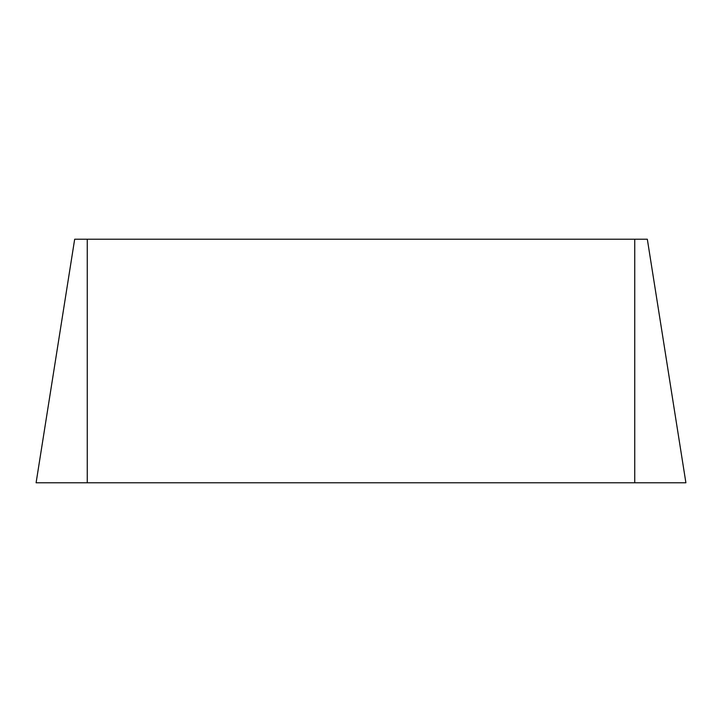 <?xml version="1.0" encoding="UTF-8"?>
<svg xmlns="http://www.w3.org/2000/svg" width="722" height="722" viewBox="0 0 722 722"><rect width="100%" height="100%" fill="white"/><g stroke="black" fill="none" stroke-linecap="round" stroke-linejoin="round"><path stroke-width="1.08" d="M647.327 239.226L685.9 482.774L647.327 239.226L74.673 239.226L36.1 482.774L74.673 239.226M685.9 482.774L36.1 482.774M634.737 482.774L634.737 239.226M87.263 482.774L87.263 239.226"/></g></svg>
